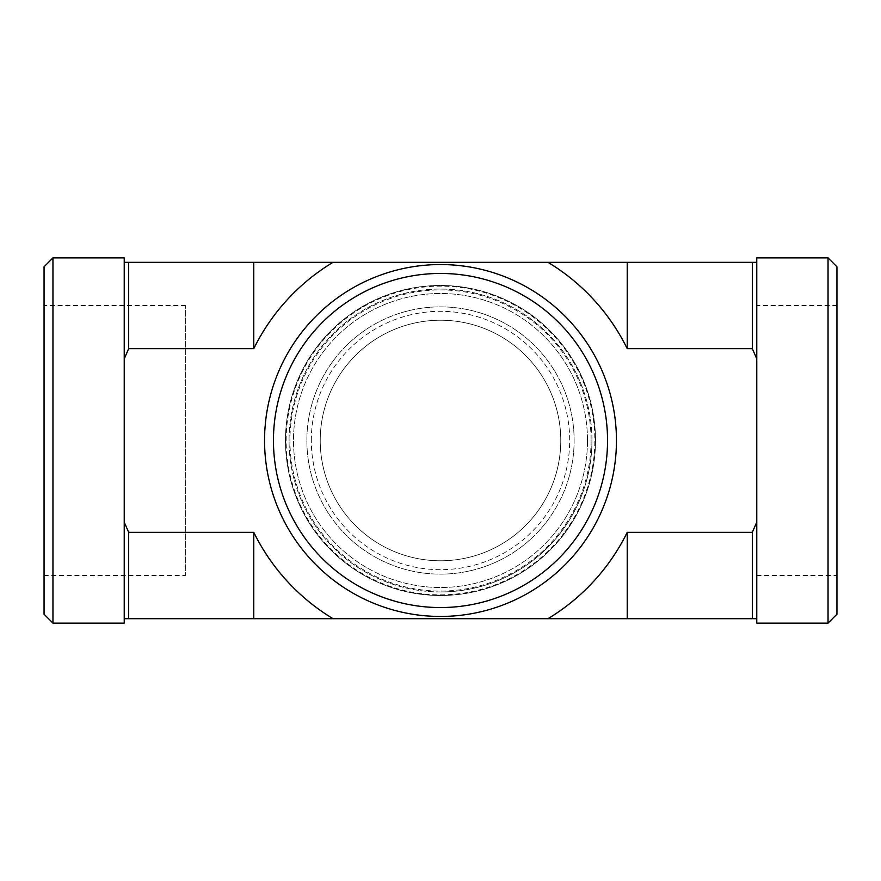 <?xml version="1.0" encoding="UTF-8"?>
<svg xmlns="http://www.w3.org/2000/svg" width="881" height="881" viewBox="0 0 881 881"><rect width="100%" height="100%" fill="white"/><g stroke="black" fill="none" stroke-linecap="round" stroke-linejoin="round"><path stroke-width="0.66" stroke-dasharray="4.41 3.3" d="M298.659 336.388A175.958 175.958 0 0 1 601.591 369.723A175.958 175.958 0 0 1 421.25 615.401A175.958 175.958 0 0 1 298.659 336.388M305.839 341.652A167.049 167.049 0 0 0 341.652 575.161A167.049 167.049 0 0 0 575.161 539.348A167.049 167.049 0 0 0 539.348 305.839A167.049 167.049 0 0 0 305.839 341.652M575.161 539.348A167.049 167.049 0 0 1 287.569 507.698A167.049 167.049 0 0 1 458.77 274.454A167.049 167.049 0 0 1 575.161 539.348M332.776 361.419A133.637 133.637 0 0 0 425.886 573.333A133.637 133.637 0 0 0 562.849 386.748A133.637 133.637 0 0 0 332.776 361.419A133.637 133.637 0 0 1 562.849 386.748A133.637 133.637 0 0 1 425.886 573.333A133.637 133.637 0 0 1 332.776 361.419M564.919 531.827A154.34 154.34 0 0 0 457.382 287.085A154.34 154.34 0 0 0 299.199 502.588A154.34 154.34 0 0 0 564.919 531.827M320.232 440.5A120.268 120.268 0 0 1 500.639 336.344A120.268 120.268 0 0 1 500.639 544.656A120.268 120.268 0 0 1 320.232 440.5M756.768 257.869L756.768 262.318L627.228 262.318L627.228 348.667L752.319 348.667L756.768 358.842L756.768 522.158L752.319 532.333L627.228 532.333L627.228 618.682L756.768 618.682L756.768 358.842M752.319 348.667L752.319 262.318M756.768 522.158L756.768 623.131M752.319 618.682L752.319 532.333M333.018 262.318L253.772 262.318L253.772 348.667A208.092 208.092 0 0 1 333.018 262.318L547.982 262.318A208.092 208.092 0 0 1 627.228 348.667M333.018 618.682A208.092 208.092 0 0 1 253.772 532.333L253.772 618.682L627.228 618.682M627.228 262.318L547.982 262.318M627.228 532.333A208.092 208.092 0 0 1 547.982 618.682M253.772 262.318L124.232 262.318L124.232 400.415L124.232 358.842L128.681 348.667L253.772 348.667M128.681 262.318L128.681 348.667M124.232 358.842L124.232 257.869M253.772 532.333L128.681 532.333L124.232 522.158L124.232 400.415L124.232 618.682L253.772 618.682M128.681 532.333L128.681 618.682M124.232 623.131L124.232 522.158M440.5 591.955A151.455 151.455 0 0 0 591.955 440.5A151.455 151.455 0 0 0 440.5 289.045A151.455 151.455 0 0 0 289.045 440.5A151.455 151.455 0 0 0 440.5 591.955M756.768 262.318L756.768 618.682M124.232 618.682L124.232 262.318M44.05 575.436L44.05 305.564L44.05 575.436L185.671 575.436L185.671 305.564L185.671 575.436M44.05 614.222L44.05 266.778M52.959 257.869L52.959 623.131M836.95 305.564L836.95 575.436L836.95 305.564L756.768 305.564L756.768 575.436L756.768 305.564M836.95 266.778L836.95 614.222M828.041 623.131L828.041 257.869M560.768 440.5A120.268 120.268 0 0 0 380.361 336.344A120.268 120.268 0 0 0 380.361 544.656A120.268 120.268 0 0 0 560.768 440.5A120.268 120.268 0 0 0 380.361 336.344A120.268 120.268 0 0 0 380.361 544.656A120.268 120.268 0 0 0 560.768 440.5M311.323 440.5A129.177 129.177 0 0 1 505.088 328.624A129.177 129.177 0 0 1 505.088 552.376A129.177 129.177 0 0 1 311.323 440.5A129.177 129.177 0 0 0 505.088 552.376A129.177 129.177 0 0 0 505.088 328.624A129.177 129.177 0 0 0 311.323 440.5M587.495 440.5A146.995 146.995 0 0 0 367.003 313.195A146.995 146.995 0 0 0 367.003 567.805A146.995 146.995 0 0 0 587.495 440.5A146.995 146.995 0 0 0 367.003 313.195A146.995 146.995 0 0 0 367.003 567.805A146.995 146.995 0 0 0 587.495 440.5M595.512 440.5A155.012 155.012 0 0 0 362.994 306.247A155.012 155.012 0 0 0 362.994 574.753A155.012 155.012 0 0 0 595.512 440.5A155.012 155.012 0 0 0 362.994 306.247A155.012 155.012 0 0 0 362.994 574.753A155.012 155.012 0 0 0 595.512 440.5M591.063 440.5A150.563 150.563 0 0 1 365.219 570.888A150.563 150.563 0 0 1 365.219 310.112A150.563 150.563 0 0 1 591.063 440.5M591.955 440.5A151.455 151.455 0 0 0 364.778 309.341A151.455 151.455 0 0 0 364.778 571.659A151.455 151.455 0 0 0 591.955 440.5M756.768 575.436L836.95 575.436M185.671 305.564L44.05 305.564"/><path stroke-width="1.32" d="M305.839 341.652A167.049 167.049 0 0 1 593.431 373.302A167.049 167.049 0 0 1 422.23 606.546A167.049 167.049 0 0 1 305.839 341.652M298.659 336.388A175.958 175.958 0 0 0 421.25 615.401A175.958 175.958 0 0 0 601.591 369.723A175.958 175.958 0 0 0 298.659 336.388M253.772 262.318L333.018 262.318A208.092 208.092 0 0 0 253.772 348.667L253.772 262.318L128.681 262.318L128.681 348.667L124.232 358.842L124.232 522.158L128.681 532.333L253.772 532.333A208.092 208.092 0 0 0 333.018 618.682L253.772 618.682L253.772 532.333M627.228 262.318L752.319 262.318L752.319 348.667L627.228 348.667L627.228 262.318L333.018 262.318M752.319 262.318L756.768 262.318L756.768 257.869L828.041 257.869L828.041 623.131L756.768 623.131L756.768 618.682L627.228 618.682L627.228 532.333L752.319 532.333L756.768 522.158L756.768 358.842L752.319 348.667M756.768 358.842L756.768 262.318M253.772 348.667L128.681 348.667M124.232 522.158L124.232 623.131L52.959 623.131L52.959 257.869L124.232 257.869L124.232 262.318L128.681 262.318M124.232 262.318L124.232 358.842M752.319 532.333L752.319 618.682M756.768 618.682L756.768 522.158M627.228 348.667A208.092 208.092 0 0 0 547.982 262.318M627.228 618.682L547.982 618.682A208.092 208.092 0 0 0 627.228 532.333M253.772 618.682L124.232 618.682M128.681 618.682L128.681 532.333M547.982 618.682L333.018 618.682M52.959 257.869L44.05 266.778L44.05 614.222L52.959 623.131M828.041 623.131L836.95 614.222L836.95 266.778L828.041 257.869"/></g></svg>
